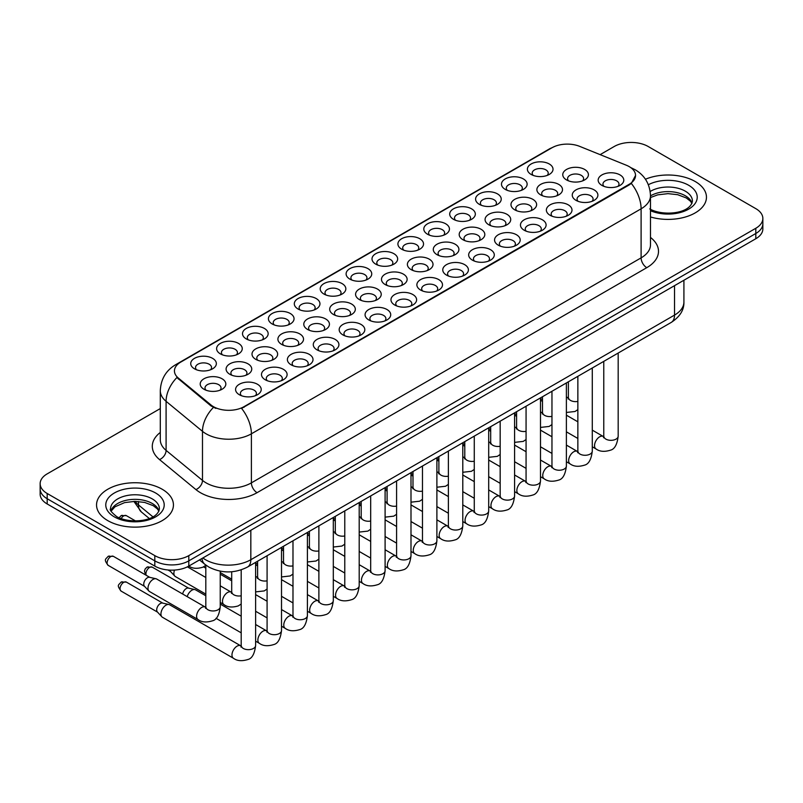 <?xml version="1.0" encoding="UTF-8"?>
<svg xmlns="http://www.w3.org/2000/svg" width="803" height="803" viewBox="0 0 803 803"><rect width="100%" height="100%" fill="white"/><g stroke="black" fill="none" stroke-linecap="round" stroke-linejoin="round"><path stroke-width="1.2" d="M298.064 309.014L298.064 309.014A12.818 7.398 180 0 1 298.064 298.545A12.818 7.398 180 0 1 316.191 298.545A12.818 7.398 180 0 1 316.191 309.014A12.818 7.398 180 0 1 298.064 309.014M314.093 309.998A8.01 4.627 0 0 0 315.137 307.71A8.01 4.627 0 0 0 312.799 304.437A8.01 4.627 0 0 0 304.066 303.434A8.01 4.627 0 0 0 299.117 307.71A8.01 4.627 0 0 0 300.171 309.998M272.167 323.96L272.167 323.96A12.818 7.398 180 0 1 272.167 313.501A12.818 7.398 180 0 1 290.295 313.501A12.818 7.398 180 0 1 290.295 323.96A12.818 7.398 180 0 1 272.167 323.96M288.197 324.944A8.01 4.627 0 0 0 289.241 322.655A8.01 4.627 0 0 0 286.902 319.383A8.01 4.627 0 0 0 278.169 318.379A8.01 4.627 0 0 0 273.221 322.655A8.01 4.627 0 0 0 274.275 324.944M246.27 338.916L246.27 338.916A12.818 7.398 180 0 1 246.27 328.447A12.818 7.398 180 0 1 264.398 328.447A12.818 7.398 180 0 1 264.398 338.916A12.818 7.398 180 0 1 246.27 338.916M262.3 339.9A8.01 4.627 0 0 0 263.344 337.611A8.01 4.627 0 0 0 260.995 334.339A8.01 4.627 0 0 0 252.272 333.335A8.01 4.627 0 0 0 247.324 337.611A8.01 4.627 0 0 0 248.378 339.9M323.96 294.059L323.96 294.059A12.818 7.398 180 0 1 323.96 283.6A12.818 7.398 180 0 1 342.088 283.6A12.818 7.398 180 0 1 342.088 294.059A12.818 7.398 180 0 1 323.96 294.059M339.99 295.042A8.01 4.627 0 0 0 341.034 292.754A8.01 4.627 0 0 0 338.695 289.481A8.01 4.627 0 0 0 329.963 288.478A8.01 4.627 0 0 0 325.014 292.754A8.01 4.627 0 0 0 326.068 295.042M349.867 279.113L349.867 279.113A12.818 7.398 180 0 1 349.867 268.644A12.818 7.398 180 0 1 367.985 268.644A12.818 7.398 180 0 1 367.985 279.113A12.818 7.398 180 0 1 349.867 279.113M365.887 280.086A8.01 4.627 0 0 0 366.941 277.798A8.01 4.627 0 0 0 364.592 274.536A8.01 4.627 0 0 0 355.859 273.532A8.01 4.627 0 0 0 350.911 277.798A8.01 4.627 0 0 0 351.965 280.086M220.373 353.872L220.373 353.872A12.818 7.398 180 0 1 220.373 343.403A12.818 7.398 180 0 1 238.501 343.403A12.818 7.398 180 0 1 238.501 353.872A12.818 7.398 180 0 1 220.373 353.872M236.393 354.846A8.01 4.627 0 0 0 237.447 352.557A8.01 4.627 0 0 0 235.098 349.295A8.01 4.627 0 0 0 226.376 348.291A8.01 4.627 0 0 0 221.427 352.557A8.01 4.627 0 0 0 222.471 354.846M375.764 264.157L375.764 264.157A12.818 7.398 180 0 1 375.764 253.688A12.818 7.398 180 0 1 393.892 253.688A12.818 7.398 180 0 1 393.892 264.157A12.818 7.398 180 0 1 375.764 264.157M391.784 265.141A8.01 4.627 0 0 0 392.838 262.852A8.01 4.627 0 0 0 390.489 259.58A8.01 4.627 0 0 0 381.756 258.576A8.01 4.627 0 0 0 376.818 262.852A8.01 4.627 0 0 0 377.862 265.141M401.661 249.201L401.661 249.201A12.818 7.398 180 0 1 401.661 238.742A12.818 7.398 180 0 1 419.788 238.742A12.818 7.398 180 0 1 419.788 249.201A12.818 7.398 180 0 1 401.661 249.201M417.68 250.185A8.01 4.627 0 0 0 418.734 247.896A8.01 4.627 0 0 0 416.386 244.624A8.01 4.627 0 0 0 407.653 243.62A8.01 4.627 0 0 0 402.715 247.896A8.01 4.627 0 0 0 403.758 250.185M427.557 234.255L427.557 234.255A12.818 7.398 180 0 1 427.557 223.786A12.818 7.398 180 0 1 445.685 223.786A12.818 7.398 180 0 1 445.685 234.255A12.818 7.398 180 0 1 427.557 234.255M443.577 235.239A8.01 4.627 0 0 0 444.631 232.94A8.01 4.627 0 0 0 442.282 229.678A8.01 4.627 0 0 0 433.55 228.674A8.01 4.627 0 0 0 428.611 232.94A8.01 4.627 0 0 0 429.655 235.239M453.454 219.299L453.454 219.299A12.818 7.398 180 0 1 453.454 208.84A12.818 7.398 180 0 1 471.582 208.84A12.818 7.398 180 0 1 471.582 219.299A12.818 7.398 180 0 1 453.454 219.299M469.474 220.283A8.01 4.627 0 0 0 470.528 217.994A8.01 4.627 0 0 0 468.179 214.722A8.01 4.627 0 0 0 459.457 213.718A8.01 4.627 0 0 0 454.508 217.994A8.01 4.627 0 0 0 455.552 220.283M479.351 204.353L479.351 204.353A12.818 7.398 180 0 1 479.351 193.884A12.818 7.398 180 0 1 497.479 193.884A12.818 7.398 180 0 1 497.479 204.353A12.818 7.398 180 0 1 479.351 204.353M495.381 205.327A8.01 4.627 0 0 0 496.425 203.039A8.01 4.627 0 0 0 494.076 199.766A8.01 4.627 0 0 0 485.353 198.773A8.01 4.627 0 0 0 480.405 203.039A8.01 4.627 0 0 0 481.459 205.327M505.248 189.398L505.248 189.398A12.818 7.398 180 0 1 505.248 178.928A12.818 7.398 180 0 1 523.375 178.928A12.818 7.398 180 0 1 523.375 189.398A12.818 7.398 180 0 1 505.248 189.398M521.277 190.381A8.01 4.627 0 0 0 522.321 188.093A8.01 4.627 0 0 0 519.973 184.82A8.01 4.627 0 0 0 511.25 183.817A8.01 4.627 0 0 0 506.302 188.093A8.01 4.627 0 0 0 507.355 190.381M531.144 174.442L531.144 174.442A12.818 7.398 180 0 1 531.144 163.983A12.818 7.398 180 0 1 549.272 163.983A12.818 7.398 180 0 1 549.272 174.442A12.818 7.398 180 0 1 531.144 174.442M547.174 175.425A8.01 4.627 0 0 0 548.218 173.137A8.01 4.627 0 0 0 545.879 169.865A8.01 4.627 0 0 0 537.147 168.861A8.01 4.627 0 0 0 532.198 173.137A8.01 4.627 0 0 0 533.252 175.425M194.477 368.818L194.477 368.818A12.818 7.398 180 0 1 194.477 358.359A12.818 7.398 180 0 1 212.604 358.359A12.818 7.398 180 0 1 212.604 368.818A12.818 7.398 180 0 1 194.477 368.818M210.496 369.802A8.01 4.627 0 0 0 211.55 367.513A8.01 4.627 0 0 0 209.202 364.241A8.01 4.627 0 0 0 200.469 363.237A8.01 4.627 0 0 0 195.53 367.513A8.01 4.627 0 0 0 196.574 369.802M385.239 284.583L385.239 284.583A12.818 7.398 180 0 1 385.239 274.114A12.818 7.398 180 0 1 403.367 274.114A12.818 7.398 180 0 1 403.367 284.583A12.818 7.398 180 0 1 385.239 284.583M401.269 285.567A8.01 4.627 0 0 0 402.313 283.278A8.01 4.627 0 0 0 399.974 280.006A8.01 4.627 0 0 0 391.242 279.002A8.01 4.627 0 0 0 386.293 283.278A8.01 4.627 0 0 0 387.347 285.567M307.549 329.441L307.549 329.441A12.818 7.398 180 0 1 307.549 318.972A12.818 7.398 180 0 1 325.677 318.972A12.818 7.398 180 0 1 325.677 329.441A12.818 7.398 180 0 1 307.549 329.441M323.569 330.424A8.01 4.627 0 0 0 324.623 328.136A8.01 4.627 0 0 0 322.274 324.864A8.01 4.627 0 0 0 313.551 323.86A8.01 4.627 0 0 0 308.603 328.136A8.01 4.627 0 0 0 309.657 330.424M281.652 344.397A12.818 7.398 180 0 1 281.652 344.387A12.818 7.398 180 0 1 281.652 333.928A12.818 7.398 180 0 1 299.78 333.928A12.818 7.398 180 0 1 299.78 344.387A12.818 7.398 180 0 1 281.652 344.397M297.672 345.37A8.01 4.627 0 0 0 298.726 343.082A8.01 4.627 0 0 0 296.377 339.81A8.01 4.627 0 0 0 287.645 338.806A8.01 4.627 0 0 0 282.706 343.082A8.01 4.627 0 0 0 283.75 345.37M255.755 359.342L255.755 359.342A12.818 7.398 180 0 1 255.755 348.883A12.818 7.398 180 0 1 273.883 348.883A12.818 7.398 180 0 1 273.883 359.342A12.818 7.398 180 0 1 255.755 359.342M271.775 360.326A8.01 4.627 0 0 0 272.829 358.038A8.01 4.627 0 0 0 270.481 354.765A8.01 4.627 0 0 0 261.748 353.762A8.01 4.627 0 0 0 256.809 358.038A8.01 4.627 0 0 0 257.853 360.326M333.446 314.485L333.446 314.485A12.818 7.398 180 0 1 333.446 304.026A12.818 7.398 180 0 1 351.573 304.026A12.818 7.398 180 0 1 351.573 314.485A12.818 7.398 180 0 1 333.446 314.485M349.476 315.469A8.01 4.627 0 0 0 350.52 313.18A8.01 4.627 0 0 0 348.171 309.908A8.01 4.627 0 0 0 339.448 308.904A8.01 4.627 0 0 0 334.5 313.18A8.01 4.627 0 0 0 335.554 315.469M359.342 299.539L359.342 299.539A12.818 7.398 180 0 1 359.342 289.07A12.818 7.398 180 0 1 377.47 289.07A12.818 7.398 180 0 1 377.47 299.539A12.818 7.398 180 0 1 359.342 299.539M375.372 300.513A8.01 4.627 0 0 0 376.416 298.224A8.01 4.627 0 0 0 374.078 294.962A8.01 4.627 0 0 0 365.345 293.958A8.01 4.627 0 0 0 360.396 298.224A8.01 4.627 0 0 0 361.45 300.513M229.859 374.298L229.859 374.298A12.818 7.398 180 0 1 229.859 363.829A12.818 7.398 180 0 1 247.986 363.829A12.818 7.398 180 0 1 247.986 374.298A12.818 7.398 180 0 1 229.859 374.298M245.879 375.272A8.01 4.627 0 0 0 246.933 372.983A8.01 4.627 0 0 0 244.584 369.721A8.01 4.627 0 0 0 235.851 368.718A8.01 4.627 0 0 0 230.913 372.983A8.01 4.627 0 0 0 231.957 375.272M411.136 269.627L411.136 269.627A12.818 7.398 180 0 1 411.136 259.168A12.818 7.398 180 0 1 429.264 259.168A12.818 7.398 180 0 1 429.264 269.627A12.818 7.398 180 0 1 411.136 269.627M427.166 270.611A8.01 4.627 0 0 0 428.21 268.322A8.01 4.627 0 0 0 425.871 265.05A8.01 4.627 0 0 0 417.138 264.046A8.01 4.627 0 0 0 412.19 268.322A8.01 4.627 0 0 0 413.244 270.611M437.043 254.681L437.043 254.681A12.818 7.398 180 0 1 437.043 244.212A12.818 7.398 180 0 1 455.16 244.212A12.818 7.398 180 0 1 455.16 254.681A12.818 7.398 180 0 1 437.043 254.681M453.063 255.665A8.01 4.627 0 0 0 454.117 253.377A8.01 4.627 0 0 0 451.768 250.104A8.01 4.627 0 0 0 443.035 249.101A8.01 4.627 0 0 0 438.087 253.377A8.01 4.627 0 0 0 439.141 255.665M462.94 239.726L462.94 239.726A12.818 7.398 180 0 1 462.94 229.267A12.818 7.398 180 0 1 481.067 229.267A12.818 7.398 180 0 1 481.067 239.726A12.818 7.398 180 0 1 462.94 239.726M478.959 240.709A8.01 4.627 0 0 0 480.013 238.421A8.01 4.627 0 0 0 477.665 235.149A8.01 4.627 0 0 0 468.932 234.145A8.01 4.627 0 0 0 463.993 238.421A8.01 4.627 0 0 0 465.037 240.709M488.836 224.78L488.836 224.78A12.818 7.398 180 0 1 488.836 214.311A12.818 7.398 180 0 1 506.964 214.311A12.818 7.398 180 0 1 506.964 224.78A12.818 7.398 180 0 1 488.836 224.78M504.856 225.753A8.01 4.627 0 0 0 505.91 223.465A8.01 4.627 0 0 0 503.561 220.193A8.01 4.627 0 0 0 494.829 219.199A8.01 4.627 0 0 0 489.89 223.465A8.01 4.627 0 0 0 490.934 225.753M514.733 209.824L514.733 209.824A12.818 7.398 180 0 1 514.733 199.355A12.818 7.398 180 0 1 532.861 199.355A12.818 7.398 180 0 1 532.861 209.824A12.818 7.398 180 0 1 514.733 209.824M530.753 210.808A8.01 4.627 0 0 0 531.807 208.519A8.01 4.627 0 0 0 529.458 205.247A8.01 4.627 0 0 0 520.725 204.243A8.01 4.627 0 0 0 515.787 208.519A8.01 4.627 0 0 0 516.831 210.808M540.63 194.868L540.63 194.868A12.818 7.398 180 0 1 540.63 184.409A12.818 7.398 180 0 1 558.758 184.409A12.818 7.398 180 0 1 558.758 194.868A12.818 7.398 180 0 1 540.63 194.868M556.65 195.852A8.01 4.627 0 0 0 557.704 193.563A8.01 4.627 0 0 0 555.355 190.291A8.01 4.627 0 0 0 546.632 189.287A8.01 4.627 0 0 0 541.684 193.563A8.01 4.627 0 0 0 542.728 195.852M566.527 179.922L566.527 179.922A12.818 7.398 180 0 1 566.527 169.453A12.818 7.398 180 0 1 584.654 169.453A12.818 7.398 180 0 1 584.654 179.922A12.818 7.398 180 0 1 566.527 179.922M582.556 180.906A8.01 4.627 0 0 0 583.6 178.607A8.01 4.627 0 0 0 581.252 175.345A8.01 4.627 0 0 0 572.529 174.341A8.01 4.627 0 0 0 567.58 178.607A8.01 4.627 0 0 0 568.634 180.906M203.962 389.244L203.962 389.244A12.818 7.398 180 0 1 203.962 378.785A12.818 7.398 180 0 1 222.08 378.785A12.818 7.398 180 0 1 222.08 389.244A12.818 7.398 180 0 1 203.962 389.244M219.982 390.228A8.01 4.627 0 0 0 221.036 387.939A8.01 4.627 0 0 0 218.687 384.667A8.01 4.627 0 0 0 209.954 383.663A8.01 4.627 0 0 0 205.006 387.939A8.01 4.627 0 0 0 206.06 390.228M420.621 290.054L420.621 290.054A12.818 7.398 180 0 1 420.621 279.595A12.818 7.398 180 0 1 438.749 279.595A12.818 7.398 180 0 1 438.749 290.054A12.818 7.398 180 0 1 420.621 290.054M436.651 291.037A8.01 4.627 0 0 0 437.695 288.749A8.01 4.627 0 0 0 435.346 285.477A8.01 4.627 0 0 0 426.624 284.473A8.01 4.627 0 0 0 421.675 288.749A8.01 4.627 0 0 0 422.729 291.037M394.725 305.01L394.725 305.01A12.818 7.398 180 0 1 394.725 294.54A12.818 7.398 180 0 1 412.852 294.54A12.818 7.398 180 0 1 412.852 305.01A12.818 7.398 180 0 1 394.725 305.01M410.745 305.993A8.01 4.627 0 0 0 411.798 303.705A8.01 4.627 0 0 0 409.45 300.432A8.01 4.627 0 0 0 400.727 299.429A8.01 4.627 0 0 0 395.779 303.705A8.01 4.627 0 0 0 396.833 305.993M342.931 334.911L342.931 334.911A12.818 7.398 180 0 1 342.931 324.452A12.818 7.398 180 0 1 361.059 324.452A12.818 7.398 180 0 1 361.059 334.911A12.818 7.398 180 0 1 342.931 334.911M358.951 335.895A8.01 4.627 0 0 0 360.005 333.606A8.01 4.627 0 0 0 357.656 330.334A8.01 4.627 0 0 0 348.924 329.33A8.01 4.627 0 0 0 343.985 333.606A8.01 4.627 0 0 0 345.029 335.895M317.034 349.867L317.034 349.867A12.818 7.398 180 0 1 317.034 339.398A12.818 7.398 180 0 1 335.162 339.398A12.818 7.398 180 0 1 335.162 349.867A12.818 7.398 180 0 1 317.034 349.867M333.054 350.851A8.01 4.627 0 0 0 334.108 348.562A8.01 4.627 0 0 0 331.759 345.29A8.01 4.627 0 0 0 323.027 344.286A8.01 4.627 0 0 0 318.088 348.562A8.01 4.627 0 0 0 319.132 350.851M291.138 364.823L291.138 364.823A12.818 7.398 180 0 1 291.138 354.354A12.818 7.398 180 0 1 309.255 354.354A12.818 7.398 180 0 1 309.255 364.823A12.818 7.398 180 0 1 291.138 364.823M307.158 365.797A8.01 4.627 0 0 0 308.211 363.508A8.01 4.627 0 0 0 305.863 360.236A8.01 4.627 0 0 0 297.13 359.242A8.01 4.627 0 0 0 292.182 363.508A8.01 4.627 0 0 0 293.236 365.797M265.241 379.769L265.241 379.769A12.818 7.398 180 0 1 265.241 369.31A12.818 7.398 180 0 1 283.359 369.31A12.818 7.398 180 0 1 283.359 379.769A12.818 7.398 180 0 1 265.241 379.769M281.261 380.752A8.01 4.627 0 0 0 282.315 378.464A8.01 4.627 0 0 0 279.966 375.192A8.01 4.627 0 0 0 271.233 374.188A8.01 4.627 0 0 0 266.285 378.464A8.01 4.627 0 0 0 267.339 380.752M368.828 319.965L368.828 319.965A12.818 7.398 180 0 1 368.828 309.496A12.818 7.398 180 0 1 386.956 309.496A12.818 7.398 180 0 1 386.956 319.965A12.818 7.398 180 0 1 368.828 319.965M384.848 320.939A8.01 4.627 0 0 0 385.902 318.65A8.01 4.627 0 0 0 383.553 315.388A8.01 4.627 0 0 0 374.82 314.385A8.01 4.627 0 0 0 369.882 318.65A8.01 4.627 0 0 0 370.926 320.939M446.518 275.108L446.518 275.108A12.818 7.398 180 0 1 446.518 264.639A12.818 7.398 180 0 1 464.646 264.639A12.818 7.398 180 0 1 464.646 275.108A12.818 7.398 180 0 1 446.518 275.108M462.548 276.091A8.01 4.627 0 0 0 463.592 273.803A8.01 4.627 0 0 0 461.253 270.531A8.01 4.627 0 0 0 452.521 269.527A8.01 4.627 0 0 0 447.572 273.803A8.01 4.627 0 0 0 448.626 276.091M472.415 260.152L472.415 260.152A12.818 7.398 180 0 1 472.415 249.693A12.818 7.398 180 0 1 490.543 249.693A12.818 7.398 180 0 1 490.543 260.152A12.818 7.398 180 0 1 472.415 260.152M488.445 261.136A8.01 4.627 0 0 0 489.489 258.847A8.01 4.627 0 0 0 487.15 255.575A8.01 4.627 0 0 0 478.417 254.571A8.01 4.627 0 0 0 473.469 258.847A8.01 4.627 0 0 0 474.523 261.136M498.322 245.206A12.818 7.398 180 0 1 498.312 245.206A12.818 7.398 180 0 1 498.322 234.737A12.818 7.398 180 0 1 516.439 234.737A12.818 7.398 180 0 1 516.439 245.206A12.818 7.398 180 0 1 498.322 245.206M514.342 246.18A8.01 4.627 0 0 0 515.396 243.891A8.01 4.627 0 0 0 513.047 240.619A8.01 4.627 0 0 0 504.314 239.625A8.01 4.627 0 0 0 499.366 243.891A8.01 4.627 0 0 0 500.42 246.18M524.218 230.25L524.218 230.25A12.818 7.398 180 0 1 524.218 219.781A12.818 7.398 180 0 1 542.336 219.781A12.818 7.398 180 0 1 542.336 230.25A12.818 7.398 180 0 1 524.218 230.25M540.238 231.234A8.01 4.627 0 0 0 541.292 228.945A8.01 4.627 0 0 0 538.943 225.673A8.01 4.627 0 0 0 530.211 224.669A8.01 4.627 0 0 0 525.262 228.945A8.01 4.627 0 0 0 526.316 231.234M550.115 215.294L550.115 215.294A12.818 7.398 180 0 1 550.115 204.835A12.818 7.398 180 0 1 568.243 204.835A12.818 7.398 180 0 1 568.243 215.294A12.818 7.398 180 0 1 550.115 215.294M566.135 216.278A8.01 4.627 0 0 0 567.189 213.989A8.01 4.627 0 0 0 564.84 210.717A8.01 4.627 0 0 0 556.108 209.713A8.01 4.627 0 0 0 551.169 213.989A8.01 4.627 0 0 0 552.213 216.278M576.012 200.348L576.012 200.348A12.818 7.398 180 0 1 576.012 189.879A12.818 7.398 180 0 1 594.14 189.879A12.818 7.398 180 0 1 594.14 200.348A12.818 7.398 180 0 1 576.012 200.348M592.032 201.332A8.01 4.627 0 0 0 593.086 199.034A8.01 4.627 0 0 0 590.737 195.771A8.01 4.627 0 0 0 582.004 194.768A8.01 4.627 0 0 0 577.066 199.034A8.01 4.627 0 0 0 578.11 201.332M601.909 185.393L601.909 185.393A12.818 7.398 180 0 1 601.909 174.934A12.818 7.398 180 0 1 620.036 174.934A12.818 7.398 180 0 1 620.036 185.393A12.818 7.398 180 0 1 601.909 185.393M617.929 186.376A8.01 4.627 0 0 0 618.983 184.088A8.01 4.627 0 0 0 616.634 180.816A8.01 4.627 0 0 0 607.901 179.812A8.01 4.627 0 0 0 602.963 184.088A8.01 4.627 0 0 0 604.007 186.376M239.334 394.725L239.334 394.725A12.818 7.398 180 0 1 239.334 384.256A12.818 7.398 180 0 1 257.462 384.256A12.818 7.398 180 0 1 257.462 394.725A12.818 7.398 180 0 1 239.334 394.725M255.364 395.698A8.01 4.627 0 0 0 256.408 393.41A8.01 4.627 0 0 0 254.069 390.148A8.01 4.627 0 0 0 245.337 389.144A8.01 4.627 0 0 0 240.388 393.41A8.01 4.627 0 0 0 241.442 395.698M626.32 165.227A21.631 12.487 180 0 1 629.211 166.622A21.631 12.487 180 0 1 635.544 175.456A21.631 12.487 180 0 1 629.211 184.278L244.032 406.669A21.631 12.487 180 0 1 211.018 404.993L178.356 378.072A21.631 12.487 180 0 1 174.442 370.906A21.631 12.487 180 0 1 180.785 362.073L551.982 147.762A21.631 12.487 180 0 1 579.676 146.367L626.32 165.227M695.197 181.508A38.454 22.203 0 0 0 645.441 179.23A38.454 22.203 0 0 1 695.197 181.508A38.454 22.203 0 0 1 706.459 197.197A38.454 22.203 0 0 0 695.197 181.508M162.176 489.238A38.454 22.203 0 0 0 120.269 484.43A38.454 22.203 0 0 0 96.541 504.936A38.454 22.203 0 0 0 107.803 520.635A38.454 22.203 0 0 0 149.699 525.453A38.454 22.203 0 0 0 173.438 504.936A38.454 22.203 0 0 0 162.176 489.238A38.454 22.203 0 0 0 120.269 484.43A38.454 22.203 0 0 0 96.541 504.936A38.454 22.203 0 0 0 107.803 520.635A38.454 22.203 0 0 0 149.699 525.453A38.454 22.203 0 0 0 173.438 504.936A38.454 22.203 0 0 0 162.176 489.238M635.544 175.456L631.309 183.405L629.211 184.921L241.593 408.406A28.035 16.19 60 0 1 251.389 433.811A32.04 18.499 180 0 1 206.08 433.811A32.04 18.499 180 0 1 202.486 431.341L166.091 401.329A32.04 18.499 180 0 1 160.299 390.72L160.299 439.773A32.04 18.499 0 0 0 166.091 450.393L202.486 480.395A32.04 18.499 0 0 0 206.08 482.864A32.04 18.499 0 0 0 251.389 482.864L641.105 257.863A32.04 18.499 0 0 0 650.49 244.785L650.49 195.731A32.04 18.499 180 0 1 641.105 208.81A28.035 16.19 -120 0 0 631.309 183.405M160.299 408.566L47.186 473.87A24.03 13.872 0 0 0 40.15 483.687L40.15 494.146A24.03 13.872 0 0 0 47.186 503.963L154.808 566.095L154.808 560.865A24.03 13.872 0 0 0 188.795 560.865L755.814 233.502A24.03 13.872 0 0 0 762.85 223.696A24.03 13.872 0 0 1 755.814 233.502L188.795 560.865A24.03 13.872 0 0 1 154.808 560.865L47.186 498.723L154.808 560.865L154.808 555.626A24.03 13.872 0 0 0 188.795 555.626L755.814 228.273A24.03 13.872 0 0 0 762.85 218.456A24.03 13.872 0 0 0 755.814 208.65L648.192 146.507A24.03 13.872 0 0 0 614.205 146.507L600.132 154.638M40.15 488.917A24.03 13.872 0 0 0 47.186 498.723A24.03 13.872 0 0 1 40.15 488.917M215.877 408.406L211.018 405.947L176.901 377.54A28.035 18.75 129.5 0 0 166.091 401.329L166.091 450.393A8.01 5.36 -50.5 0 1 159.536 459.587A40.05 23.126 180 0 1 160.299 432.446M650.49 216.961A38.454 22.203 0 0 0 706.459 197.197A38.454 22.203 0 0 1 650.49 216.961M40.15 483.687A24.03 13.872 0 0 0 47.186 493.494L154.808 555.626M154.808 566.095A24.03 13.872 0 0 0 188.795 566.095L755.814 238.732A24.03 13.872 0 0 0 762.85 228.925L762.85 218.456M255.615 562.371L255.615 645.492C254.621 653.863 252.032 658.54 247.836 659.524C241.874 661.371 237.086 660.949 233.472 658.279L162.437 617.266A7.207 4.166 -60 0 1 161.855 616.804A7.207 4.166 -60 0 1 160.941 613.974A7.207 4.166 -60 0 1 166.04 605.141A7.207 4.166 -60 0 1 168.951 604.508A7.207 4.166 -60 0 1 169.644 604.779L241.171 646.054M161.855 616.804L157.358 611.926A5.209 3.011 -60 0 1 156.695 609.879A5.209 3.011 -60 0 1 160.379 603.505A5.209 3.011 -60 0 1 162.477 603.053L168.951 604.508M147.993 588.218A7.207 4.166 -60 0 1 153.092 579.385A7.207 4.166 -60 0 1 156.003 578.762A7.207 4.166 -60 0 1 156.695 579.033L205.297 607.088A7.207 4.166 -60 0 0 202.015 607.279A7.207 4.166 -60 0 0 201.694 607.449A7.207 4.166 -60 0 0 196.986 613.803A7.207 4.166 -60 0 0 198.09 619.575L149.488 591.52A7.207 4.166 -60 0 1 148.906 591.048A7.207 4.166 -60 0 1 147.993 588.218M148.906 591.048L144.399 586.18A5.209 3.011 -60 0 1 143.747 584.132A5.209 3.011 -60 0 1 147.431 577.748A5.209 3.011 -60 0 1 149.529 577.297L156.003 578.762M187.199 596.639A7.207 4.166 -60 0 1 191.937 590.185A7.207 4.166 -60 0 1 194.848 589.563A7.207 4.166 -60 0 1 195.541 589.834L205.809 595.756M182.672 594.029A5.209 3.011 -60 0 1 186.276 588.549A5.209 3.011 -60 0 1 188.374 588.097L194.848 589.563M220.233 574.546A7.207 4.166 -60 0 1 220.745 574.607A7.207 4.166 -60 0 1 221.437 574.878L231.706 580.81M205.809 594.13L175.385 576.564A7.207 4.166 -60 0 1 174.803 576.102A7.207 4.166 -60 0 1 173.89 573.262A7.207 4.166 -60 0 1 174.522 570.07M174.803 576.102L170.306 571.224A5.209 3.011 -60 0 1 169.744 570.11M244.032 406.669L244.032 407.312M211.018 404.993L211.018 405.947M178.356 378.072L178.356 379.016M629.211 184.278L629.211 184.921M257.06 492.681A8.01 4.627 60 0 1 251.389 482.864L251.389 433.811L641.105 208.81L641.105 257.863A8.01 4.627 60 0 0 646.766 267.68L257.06 492.681A40.05 23.126 180 0 1 200.409 492.681A40.05 23.126 180 0 1 195.922 489.589L159.536 459.587M650.49 195.731C649.948 184.208 644.889 175.566 635.303 169.814L631.258 167.837A28.035 13.129 112 0 0 630.877 167.707M178.396 363.709A28.035 16.19 -120 0 0 175.496 364.803C165.91 370.564 160.841 379.197 160.299 390.72M175.496 364.803L549.623 148.806A28.035 16.19 60 0 1 551.751 147.903M213.407 407.432A28.035 18.75 129.5 0 0 202.486 431.341L202.486 480.395A8.01 5.36 -50.5 0 1 195.922 489.589M650.49 237.447A40.05 23.126 180 0 1 646.766 267.68M188.795 555.626L188.795 566.095M755.814 228.273L755.814 238.732M47.186 493.494L47.186 503.963M202.858 557.985A32.04 18.499 0 0 0 205.508 559.721A32.04 18.499 0 0 0 250.827 559.721L674.53 315.097A32.04 18.499 0 0 0 683.915 302.018C684.146 309.968 679.91 316.773 671.208 322.435L247.505 567.048A16.02 9.255 60 0 0 250.827 559.721L250.827 530.281M674.53 285.667L674.53 315.097A16.02 9.255 60 0 1 671.208 322.435M201.985 558.486A16.02 10.72 129.5 0 0 204.855 564.308L199.515 559.912M135.095 501.373A32.04 18.499 0 0 0 138.467 504.926L138.467 501.514M149.288 518.487L141.398 511.983A16.02 10.72 129.5 0 1 138.467 504.926L152.901 516.831M123.722 582.346A5.209 3.011 -60 0 1 126.332 582.085L121.123 582.085A5.209 3.011 60 0 1 123.722 582.346A5.209 3.011 -60 0 0 120.33 586.933A5.209 3.011 -60 0 0 121.123 591.108L157.539 612.127M255.615 645.492A7.207 4.166 180 0 1 253.166 648.613A7.207 4.166 180 0 1 243.299 648.443A7.207 4.166 180 0 1 241.191 645.492L240.96 647.057L241.603 646.515M233.472 658.279A7.207 4.166 -60 0 1 232.358 652.508A7.207 4.166 -60 0 1 237.076 646.154A7.207 4.166 -60 0 1 237.397 645.973A7.207 4.166 -60 0 1 240.679 645.793M110.774 556.589A5.209 3.011 -60 0 1 113.384 556.338L108.174 556.338A5.209 3.011 60 0 1 110.774 556.589A5.209 3.011 -60 0 0 107.381 561.187A5.209 3.011 -60 0 0 108.174 565.352L144.59 586.381M220.233 571.174L220.233 606.797A7.207 4.166 180 0 1 217.794 609.919A7.207 4.166 180 0 1 207.927 609.738A7.207 4.166 180 0 1 205.809 606.797L205.809 565.061M123.722 515.887A5.209 3.011 -60 0 1 126.332 515.636L121.123 515.636A5.209 3.011 60 0 1 123.722 515.887A5.209 3.011 -60 0 0 121.123 518.648M149.629 567.39A5.209 3.011 -60 0 1 152.229 567.139L147.019 567.139A5.209 3.011 60 0 1 149.629 567.39A5.209 3.011 -60 0 0 146.266 575.319M281.512 547.425L281.512 630.546A7.207 4.166 180 0 1 279.063 633.667A7.207 4.166 180 0 1 269.206 633.487A7.207 4.166 180 0 1 267.088 630.546L266.857 632.102L267.499 631.57M281.512 630.546C280.518 638.917 277.928 643.594 273.733 644.568C267.78 646.415 262.993 646.003 259.369 643.323A7.207 4.166 -60 0 1 258.265 637.552A7.207 4.166 -60 0 1 262.972 631.198A7.207 4.166 -60 0 1 263.294 631.028A7.207 4.166 -60 0 1 266.576 630.837L267.068 631.098M307.408 532.469L307.408 615.59A7.207 4.166 180 0 1 304.969 618.711A7.207 4.166 180 0 1 295.102 618.531A7.207 4.166 180 0 1 292.985 615.59L292.754 617.146L293.396 616.614M307.408 615.59C306.415 623.961 303.825 628.639 299.629 629.622C293.677 631.459 288.889 631.048 285.266 628.378A7.207 4.166 -60 0 1 284.162 622.596A7.207 4.166 -60 0 1 288.869 616.242A7.207 4.166 -60 0 1 289.19 616.072A7.207 4.166 -60 0 1 292.473 615.891L292.965 616.152M333.305 517.523L333.305 600.644A7.207 4.166 180 0 1 330.866 603.766A7.207 4.166 180 0 1 320.999 603.585A7.207 4.166 180 0 1 318.881 600.644L318.65 602.2L319.303 601.668M333.305 600.644C332.312 609.015 329.722 613.693 325.526 614.666C319.574 616.513 314.786 616.092 311.162 613.422A7.207 4.166 -60 0 1 310.058 607.65A7.207 4.166 -60 0 1 314.766 601.296A7.207 4.166 -60 0 1 315.087 601.116A7.207 4.166 -60 0 1 318.369 600.935L318.861 601.196M359.202 502.568L359.202 585.688A7.207 4.166 180 0 1 356.763 588.81A7.207 4.166 180 0 1 346.896 588.629A7.207 4.166 180 0 1 344.778 585.688L344.547 587.244L345.2 586.712M359.202 585.688C358.218 594.059 355.619 598.737 351.423 599.721C345.471 601.557 340.683 601.146 337.059 598.476A7.207 4.166 -60 0 1 335.955 592.694A7.207 4.166 -60 0 1 340.663 586.341A7.207 4.166 -60 0 1 340.984 586.17A7.207 4.166 -60 0 1 344.266 585.989L344.758 586.24M241.191 595.796A7.207 4.166 180 0 1 233.824 594.782A7.207 4.166 180 0 1 231.706 591.841L231.706 571.766M220.233 602.461L223.987 604.629A7.207 4.166 -60 0 1 222.883 598.847A7.207 4.166 -60 0 1 227.59 592.494A7.207 4.166 -60 0 1 227.911 592.323A7.207 4.166 -60 0 1 231.194 592.142L220.233 585.809M267.088 580.84A7.207 4.166 180 0 1 259.72 579.836A7.207 4.166 180 0 1 257.602 576.885L257.602 561.227M255.615 576.855A7.207 4.166 -60 0 1 257.09 577.186L255.615 576.333M292.985 565.884A7.207 4.166 180 0 1 285.617 564.88A7.207 4.166 180 0 1 283.509 561.939L283.509 546.271M281.512 561.899A7.207 4.166 -60 0 1 282.987 562.23L281.512 561.377M692.025 203.139A24.421 14.093 0 0 0 685.28 195.741A24.421 14.093 0 0 0 650.49 195.882M649.747 208.89C662.304 216.228 690.219 214.19 692.427 201.121A24.421 14.093 0 0 0 685.28 191.154A24.421 14.093 0 0 0 650.189 191.495M650.49 210.707A29.219 16.873 0 0 0 690.098 208.248A29.219 16.873 0 0 0 688.673 185.272A29.219 16.873 0 0 0 648.352 184.72M158.994 510.879A24.421 14.093 0 0 0 152.249 503.471A24.421 14.093 0 0 0 127.747 499.978A24.421 14.093 0 0 0 110.975 510.879M152.249 498.894A24.421 14.093 0 0 0 125.639 495.842A24.421 14.093 0 0 0 110.573 508.861C109.288 509.624 111.346 512.204 116.726 516.63C129.283 523.968 157.187 521.93 159.406 508.861A24.421 14.093 0 0 0 152.249 498.894M114.327 516.871A29.219 16.873 0 0 0 155.652 516.871A29.219 16.873 0 0 0 155.652 493.012A29.219 16.873 0 0 0 114.327 493.012A29.219 16.873 0 0 0 114.327 516.871M318.881 550.938A7.207 4.166 180 0 1 311.514 549.925A7.207 4.166 180 0 1 309.406 546.984L309.406 531.315M307.408 546.953A7.207 4.166 -60 0 1 308.884 547.285L307.408 546.431M385.099 487.612L385.099 570.732A7.207 4.166 180 0 1 382.66 573.854A7.207 4.166 180 0 1 372.793 573.683A7.207 4.166 180 0 1 370.685 570.732L370.454 572.288L371.096 571.756M385.099 570.732C384.115 579.104 381.515 583.781 377.32 584.765C371.367 586.612 366.58 586.19 362.956 583.52A7.207 4.166 -60 0 1 361.852 577.738A7.207 4.166 -60 0 1 366.559 571.385A7.207 4.166 -60 0 1 366.881 571.214A7.207 4.166 -60 0 1 370.163 571.033L370.655 571.294M410.995 472.666L410.995 555.786A7.207 4.166 180 0 1 408.556 558.908A7.207 4.166 180 0 1 398.689 558.727A7.207 4.166 180 0 1 396.582 555.786L396.351 557.342L396.993 556.81M410.995 555.786C410.012 564.158 407.412 568.835 403.216 569.809C397.264 571.656 392.476 571.244 388.853 568.564A7.207 4.166 -60 0 1 387.749 562.793A7.207 4.166 -60 0 1 392.456 556.439A7.207 4.166 -60 0 1 392.777 556.268A7.207 4.166 -60 0 1 396.06 556.077L396.562 556.338M436.892 457.71L436.892 540.831A7.207 4.166 180 0 1 434.453 543.952A7.207 4.166 180 0 1 424.586 543.772A7.207 4.166 180 0 1 422.478 540.831L422.248 542.386L422.89 541.854M436.892 540.831C435.909 549.202 433.319 553.879 429.113 554.863C423.161 556.7 418.373 556.288 414.749 553.618A7.207 4.166 -60 0 1 413.645 547.837A7.207 4.166 -60 0 1 418.353 541.483A7.207 4.166 -60 0 1 418.674 541.312A7.207 4.166 -60 0 1 421.966 541.132L422.458 541.393M462.789 442.754L462.789 525.875A7.207 4.166 180 0 1 460.35 529.006A7.207 4.166 180 0 1 450.483 528.826A7.207 4.166 180 0 1 448.375 525.875L448.144 527.441L448.787 526.898M462.789 525.875C461.805 534.256 459.216 538.923 455.02 539.907C449.058 541.754 444.27 541.332 440.646 538.662A7.207 4.166 -60 0 1 439.542 532.891A7.207 4.166 -60 0 1 444.26 526.537A7.207 4.166 -60 0 1 444.571 526.356A7.207 4.166 -60 0 1 447.863 526.176L448.355 526.437M344.778 535.982A7.207 4.166 180 0 1 337.411 534.979A7.207 4.166 180 0 1 335.303 532.038L335.303 516.369M333.305 531.998A7.207 4.166 -60 0 1 334.791 532.329L333.305 531.476M370.685 521.037A7.207 4.166 180 0 1 363.307 520.023A7.207 4.166 180 0 1 361.199 517.082L361.199 501.413M359.202 517.042A7.207 4.166 -60 0 1 360.688 517.383L359.202 516.52M396.582 506.081A7.207 4.166 180 0 1 389.204 505.077A7.207 4.166 180 0 1 387.096 502.126L387.096 486.467M385.099 502.096A7.207 4.166 -60 0 1 386.584 502.427L385.099 501.574M422.478 491.125A7.207 4.166 180 0 1 415.111 490.121A7.207 4.166 180 0 1 412.993 487.18L412.993 471.512M410.995 487.14A7.207 4.166 -60 0 1 412.481 487.471L410.995 486.618M488.696 427.808L488.696 510.929A7.207 4.166 180 0 1 486.247 514.05A7.207 4.166 180 0 1 476.38 513.87A7.207 4.166 180 0 1 474.272 510.929L474.041 512.485L474.683 511.953M488.696 510.929C487.702 519.3 485.112 523.978 480.917 524.961C474.954 526.798 470.167 526.387 466.553 523.717A7.207 4.166 -60 0 1 465.439 517.935A7.207 4.166 -60 0 1 470.156 511.581A7.207 4.166 -60 0 1 470.478 511.411A7.207 4.166 -60 0 1 473.76 511.22L474.252 511.481M514.593 412.852L514.593 495.973A7.207 4.166 180 0 1 512.143 499.095A7.207 4.166 180 0 1 502.287 498.914A7.207 4.166 180 0 1 500.169 495.973L499.938 497.529L500.58 496.997M514.593 495.973C513.599 504.344 511.009 509.022 506.813 510.005C500.861 511.852 496.063 511.431 492.45 508.761A7.207 4.166 -60 0 1 491.346 502.979A7.207 4.166 -60 0 1 496.053 496.625A7.207 4.166 -60 0 1 496.374 496.455A7.207 4.166 -60 0 1 499.657 496.274L500.149 496.535M540.489 397.907L540.489 481.027A7.207 4.166 180 0 1 538.05 484.149A7.207 4.166 180 0 1 528.183 483.968A7.207 4.166 180 0 1 526.065 481.027L525.835 482.583L526.477 482.051M540.489 481.027C539.496 489.398 536.906 494.076 532.71 495.049C526.758 496.896 521.97 496.485 518.347 493.805A7.207 4.166 -60 0 1 517.242 488.033A7.207 4.166 -60 0 1 521.95 481.68A7.207 4.166 -60 0 1 522.271 481.509A7.207 4.166 -60 0 1 525.553 481.318L526.045 481.579M566.386 382.951L566.386 466.071A7.207 4.166 180 0 1 563.947 469.193A7.207 4.166 180 0 1 554.08 469.012A7.207 4.166 180 0 1 551.962 466.071L551.731 467.627L552.384 467.095M566.386 466.071C565.392 474.443 562.803 479.12 558.607 480.104C552.655 481.941 547.867 481.529 544.243 478.859A7.207 4.166 -60 0 1 543.139 473.077A7.207 4.166 -60 0 1 547.847 466.724A7.207 4.166 -60 0 1 548.168 466.553A7.207 4.166 -60 0 1 551.45 466.372L551.942 466.633M592.283 367.995L592.283 451.115A7.207 4.166 180 0 1 589.844 454.237A7.207 4.166 180 0 1 579.977 454.066A7.207 4.166 180 0 1 577.859 451.115L577.628 452.681L578.28 452.139M592.283 451.115C591.299 459.487 588.699 464.164 584.504 465.148C578.551 466.995 573.764 466.573 570.14 463.903A7.207 4.166 -60 0 1 569.036 458.132A7.207 4.166 -60 0 1 573.743 451.778A7.207 4.166 -60 0 1 574.065 451.597A7.207 4.166 -60 0 1 577.347 451.416L577.839 451.677M618.18 353.049L618.18 436.17A7.207 4.166 180 0 1 615.74 439.291A7.207 4.166 180 0 1 605.874 439.111A7.207 4.166 180 0 1 603.766 436.17L603.535 437.725L604.177 437.193M618.18 436.17C617.196 444.541 614.596 449.218 610.4 450.192C604.448 452.039 599.66 451.627 596.037 448.947A7.207 4.166 -60 0 1 594.933 443.176A7.207 4.166 -60 0 1 599.64 436.822A7.207 4.166 -60 0 1 599.961 436.651A7.207 4.166 -60 0 1 603.244 436.461L603.736 436.722M448.375 476.179A7.207 4.166 180 0 1 441.008 475.165A7.207 4.166 180 0 1 438.89 472.224L438.89 456.556M436.892 472.184A7.207 4.166 -60 0 1 438.378 472.525L436.892 471.672M474.272 461.223A7.207 4.166 180 0 1 466.904 460.219A7.207 4.166 180 0 1 464.786 457.278L464.786 441.61M462.789 457.238A7.207 4.166 -60 0 1 464.275 457.569L462.789 456.716M500.169 446.267A7.207 4.166 180 0 1 492.801 445.263A7.207 4.166 180 0 1 490.683 442.323L490.683 426.654M488.696 442.282A7.207 4.166 -60 0 1 490.171 442.624L488.696 441.76M526.065 431.321A7.207 4.166 180 0 1 518.698 430.318A7.207 4.166 180 0 1 516.59 427.367L516.59 411.698M514.593 427.337A7.207 4.166 -60 0 1 516.068 427.668L514.593 426.815M551.962 416.366A7.207 4.166 180 0 1 544.595 415.362A7.207 4.166 180 0 1 542.487 412.421L542.487 396.752M540.489 412.381A7.207 4.166 -60 0 1 541.965 412.712L540.489 411.859M577.859 401.42A7.207 4.166 180 0 1 570.491 400.406A7.207 4.166 180 0 1 568.383 397.465L568.383 381.796M566.386 397.425A7.207 4.166 -60 0 1 567.872 397.766L566.386 396.903M549.623 148.806L554.763 146.407M247.505 567.048C234.617 573.533 221.718 573.533 208.83 567.048L204.855 564.308M683.915 302.018L683.915 280.247M141.398 511.983L133.87 501.393M241.191 569.869L241.191 645.492M126.332 582.085L162.748 603.113M121.123 591.108C116.405 584.885 118.533 585.246 121.123 582.085M198.09 619.575C201.643 622.245 206.431 622.656 212.454 620.819C216.649 619.846 219.239 615.168 220.233 606.797M206.22 607.821L205.578 608.353L205.809 606.797M113.384 556.338L149.8 577.357M108.174 565.352C103.446 559.139 105.584 559.49 108.174 556.338M188.605 565.924C192.158 568.584 196.946 569.006 202.968 567.169L205.809 565.302M126.332 515.636L135.496 520.926M119.065 517.825L121.123 515.636M259.369 643.323L255.615 641.165M241.191 632.834L215.997 618.29M267.088 555.746L267.088 630.546M266.576 630.837L255.615 624.513M241.191 616.182L220.233 604.087M152.229 567.139L188.645 588.157M145.584 574.928L144.46 571.023L145.192 568.915L147.019 567.139M285.266 628.378L281.512 626.21M267.088 617.888L255.615 611.254M220.233 574.496L220.745 574.607M292.985 540.8L292.985 615.59M292.473 615.891L281.512 609.557M267.088 601.236L255.615 594.611M203.56 566.868L205.809 568.163M311.162 613.422L307.408 611.254M292.985 602.933L281.512 596.308M318.881 525.845L318.881 600.644M318.369 600.935L307.408 594.611M292.985 586.28L281.512 579.656M257.602 565.854L255.615 564.7M337.059 598.476L333.305 596.308M318.881 587.977L307.408 581.352M344.778 510.889L344.778 585.688M344.266 585.989L333.305 579.656M318.881 571.335L307.408 564.7M283.509 550.898L281.512 549.754M223.987 604.629C227.54 607.289 232.328 607.7 238.35 605.874L241.191 603.997M167.988 569.979L170.487 571.425M232.127 592.865L231.475 593.397L231.706 591.841M205.809 577.487L187.39 566.848M255.615 591.891L264.247 590.918L267.088 589.051M231.706 579.184L220.233 572.559M258.024 577.909L257.372 578.451L257.602 576.885M281.512 576.935L290.144 575.962L292.985 574.095M257.602 564.228L255.615 563.074M283.921 562.963L283.278 563.495L283.509 561.939M691.905 203.42L690.429 201.202L686.274 197.939L677.682 194.697L667.986 193.643L657.657 194.858L650.49 197.528M158.884 511.15L157.408 508.941L153.253 505.679L144.66 502.437L134.964 501.373L124.636 502.598L114.99 506.793L111.095 511.15M309.386 547.546L308.884 547.285M307.408 561.98L316.041 561.016L318.881 559.139M283.509 549.282L281.512 548.128M309.817 548.007L309.175 548.539L309.406 546.984M362.956 583.52L359.202 581.352M344.778 573.031L333.305 566.396M370.685 495.943L370.685 570.732M370.163 571.033L359.202 564.7M344.778 556.379L333.305 549.754M309.406 535.952L307.408 534.798M388.853 568.564L385.099 566.396M370.685 558.075L359.202 551.45M396.582 480.987L396.582 555.786M396.06 556.077L385.099 549.754M370.685 541.423L359.202 534.798M335.303 520.996L333.305 519.842M414.749 553.618L410.995 551.45M396.582 543.119L385.099 536.494M422.478 466.031L422.478 540.831M421.966 541.132L410.995 534.798M396.582 526.477L385.099 519.842M361.199 506.051L359.202 504.896M440.646 538.662L436.892 536.494M422.478 528.173L410.995 521.548M448.375 451.085L448.375 525.875M447.863 526.176L436.892 519.842M422.478 511.521L410.995 504.896M387.096 491.095L385.099 489.94M333.305 547.034L341.937 546.06L344.778 544.193M309.406 534.326L307.408 533.172M335.714 533.062L335.072 533.593L335.303 532.038M359.202 532.078L367.844 531.114L370.685 529.237M335.303 519.37L333.305 518.226M361.611 518.106L360.969 518.638L361.199 517.082M385.099 517.132L393.741 516.158L396.582 514.291M361.199 504.425L359.202 503.27M387.508 503.15L386.865 503.692L387.096 502.126M410.995 502.176L419.638 501.202L422.478 499.336M387.096 489.469L385.099 488.314M413.404 488.204L412.762 488.736L412.993 487.18M466.553 523.717L462.789 521.548M448.375 513.217L436.892 506.593M474.272 436.129L474.272 510.929M473.76 511.22L462.789 504.896M448.375 496.565L436.892 489.94M412.993 476.139L410.995 474.995M492.45 508.761L488.696 506.593M474.272 498.272L462.789 491.637M500.169 421.184L500.169 495.973M499.657 496.274L488.696 489.94M474.272 481.619L462.789 474.995M438.89 461.193L436.892 460.039M518.347 493.805L514.593 491.637M500.169 483.316L488.696 476.691M526.065 406.228L526.065 481.027M525.553 481.318L514.593 474.995M500.169 466.663L488.696 460.039M464.786 446.237L462.789 445.083M544.243 478.859L540.489 476.691M526.065 468.36L514.593 461.735M551.962 391.272L551.962 466.071M551.45 466.372L540.489 460.039M526.065 451.718L514.593 445.083M490.683 431.291L488.696 430.137M570.14 463.903L566.386 461.735M551.962 453.414L540.489 446.789M577.859 376.326L577.859 451.115M577.347 451.416L566.386 445.083M551.962 436.762L540.489 430.137M516.59 416.335L514.593 415.181M596.037 448.947L592.283 446.789M577.859 438.458L566.386 431.833M603.766 361.37L603.766 436.17M603.244 436.461L592.283 430.137M577.859 421.806L566.386 415.181M542.487 401.38L540.489 400.235M436.892 487.22L445.535 486.257L448.375 484.38M412.993 474.523L410.995 473.368M439.301 473.248L438.659 473.78L438.89 472.224M462.789 472.274L471.431 471.301L474.272 469.434M438.89 459.567L436.892 458.413M465.208 458.302L464.556 458.834L464.786 457.278M488.696 457.319L497.328 456.355L500.169 454.478M464.786 444.611L462.789 443.457M491.105 443.346L490.452 443.878L490.683 442.323M514.593 442.373L523.225 441.399L526.065 439.532M490.683 429.665L488.696 428.511M517.002 428.39L516.359 428.922L516.59 427.367M542.467 412.973L541.965 412.712M540.489 427.417L549.122 426.443L551.962 424.576M516.59 414.709L514.593 413.555M542.898 413.445L542.256 413.977L542.487 412.421M566.386 412.461L575.018 411.497L577.859 409.62M542.487 399.753L540.489 398.609M568.795 398.489L568.153 399.021L568.383 397.465"/></g></svg>
